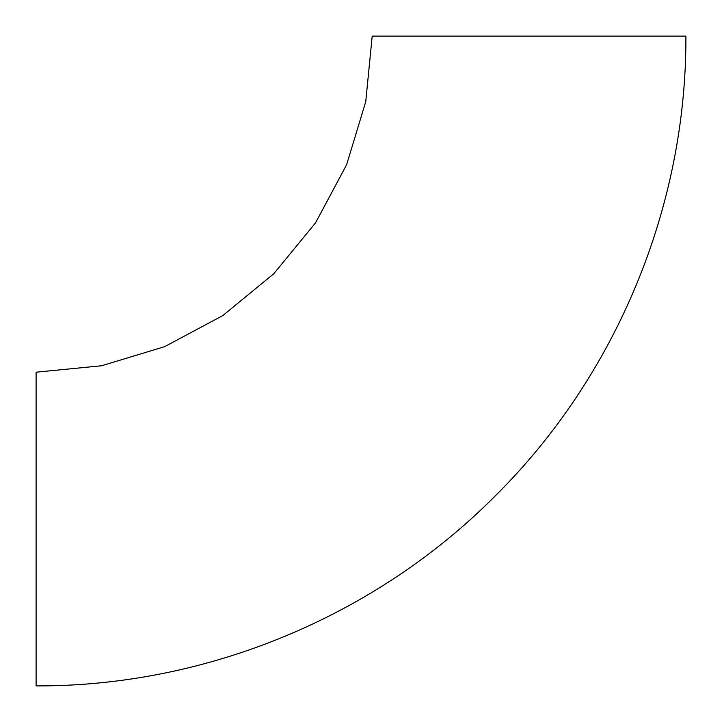 <?xml version="1.0" encoding="UTF-8"?>
<svg xmlns="http://www.w3.org/2000/svg" width="722" height="722" viewBox="0 0 722 722"><rect width="100%" height="100%" fill="white"/><g stroke="black" fill="none" stroke-linecap="round" stroke-linejoin="round"><path stroke-width="1.08" d="M36.1 372.2L36.1 685.9C206.456 686.586 375.602 616.525 495.581 495.581C616.525 375.602 686.586 206.456 685.9 36.1L372.2 36.1L365.747 101.676L346.614 164.733L315.55 222.845L273.746 273.773L222.818 315.568L164.715 346.623L101.667 365.747L36.1 372.2"/></g></svg>
